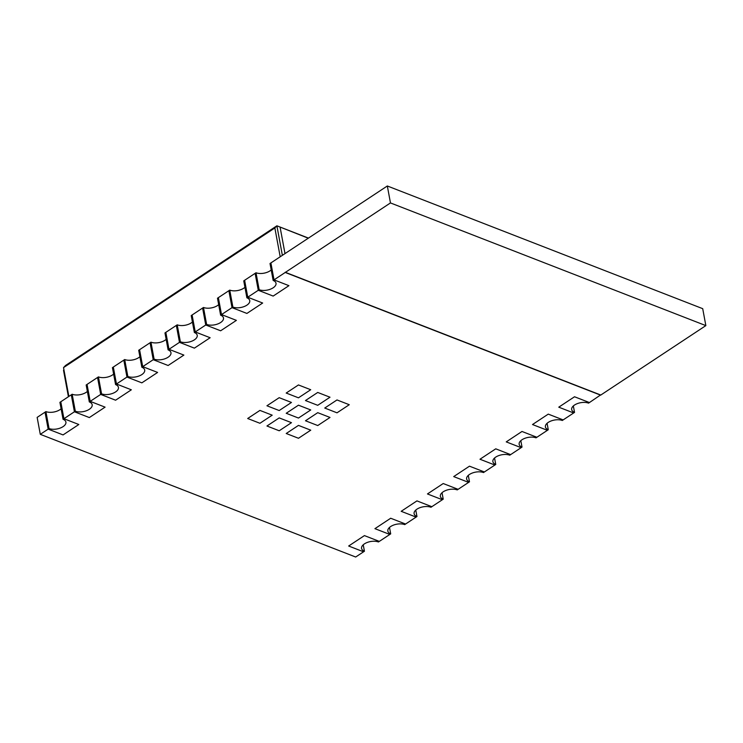 <?xml version="1.0" encoding="UTF-8"?>
<svg xmlns="http://www.w3.org/2000/svg" width="743" height="743" viewBox="0 0 743 743"><rect width="100%" height="100%" fill="white"/><g stroke="black" fill="none" stroke-linecap="round" stroke-linejoin="round"><path stroke-width="1.11" d="M600.585 394.951L589.422 402.557L574.525 396.762L558.764 407.173L573.661 412.969L563.157 419.906L548.26 414.12L532.508 424.532L547.396 430.327L536.892 437.265L521.995 431.469L506.243 441.881L521.131 447.676L510.627 454.623L495.739 448.828L479.978 459.239L494.875 465.034L484.371 471.972L469.474 466.177L453.713 476.597L468.61 482.383L458.106 489.331L443.209 483.535L427.457 493.946L442.345 499.742L431.841 506.689L416.944 500.893L401.192 511.305L416.08 517.1L405.576 524.038L390.688 518.242L374.927 528.663L389.824 534.449L379.311 541.396L364.423 535.601L348.662 546.012L363.559 551.808L355.674 557.018L40.289 434.33L37.15 417.39L45.026 412.179L48.165 429.129L63.062 434.915L78.823 424.504L63.926 418.708L60.787 401.768L63.926 418.708L63.053 419.293L59.914 402.344L71.291 394.821L74.43 411.771L89.327 417.566L105.079 407.145L90.191 401.359L89.318 401.935L86.169 384.985L87.052 384.41L90.191 401.359L100.695 394.412L115.592 400.208L131.344 389.796L116.456 384.001L113.317 367.061L116.456 384.001L115.574 384.577L112.434 367.636L123.821 360.114L126.96 377.063L141.848 382.849L157.609 372.438L142.712 366.643L139.573 349.702L142.712 366.643L141.839 367.228L138.7 350.278L150.077 342.755L153.225 359.705L168.113 365.5L183.874 355.089L168.977 349.294L165.838 332.344L168.977 349.294L168.104 349.869L164.965 332.929L176.342 325.406L179.481 342.347L194.378 348.142L210.139 337.731L195.242 331.935L192.103 314.995L195.242 331.935L194.369 332.511L191.23 315.571L202.607 308.048L205.746 324.997L220.643 330.784L236.395 320.372L221.507 314.577L232.011 307.639L246.899 313.435L262.66 303.023L247.763 297.228L258.276 290.281L273.164 296.076L288.925 285.665L274.028 279.87L390.465 202.932L705.85 325.61L600.799 395.035L285.201 272.254M40.289 434.33L48.165 429.129L63.062 434.915L78.823 424.504L63.926 418.708L74.43 411.771L89.327 417.566L105.079 407.145L90.191 401.359L87.052 384.41L97.556 377.472L100.695 394.412L115.592 400.208L131.344 389.796L116.456 384.001L126.96 377.063L141.848 382.849L157.609 372.438L142.712 366.643L153.225 359.705L168.113 365.5L183.874 355.089L168.977 349.294L179.481 342.347L194.378 348.142L210.139 337.731L195.242 331.935L205.746 324.997L220.643 330.784L236.395 320.372L221.507 314.577L220.625 315.162A10.03 5.136 -10.5 0 1 223.485 317.958A10.03 5.136 -10.5 0 1 220.634 322.518A10.03 5.136 -10.5 0 1 206.619 324.412L205.746 324.997L202.607 308.048L203.48 307.472L206.619 324.412M220.625 315.162L217.485 298.212L228.872 290.699L232.011 307.639L246.899 313.435L262.66 303.023L247.763 297.228L244.623 280.278L247.763 297.228L246.89 297.804L243.75 280.863L244.623 280.278L255.128 273.34L258.276 290.281L273.164 296.076L288.925 285.665L274.028 279.87L273.155 280.455A10.03 5.136 -10.5 0 1 276.015 283.25A10.03 5.136 -10.5 0 1 273.164 287.801A10.03 5.136 -10.5 0 1 259.149 289.705L258.276 290.281L255.128 273.34L256.01 272.765L259.149 289.705M218.368 297.637L221.507 314.577L218.368 297.637M273.155 280.455L270.015 263.505L282.266 255.406L387.326 185.982L390.465 202.932M270.889 262.929L274.028 279.87L270.889 262.929M387.326 185.982L702.711 308.67L705.85 325.61M600.623 395.146L285.238 272.467M329.994 397.217L317.725 392.453L305.466 400.551L317.735 405.316L329.994 397.217L317.725 392.453L305.466 400.551L317.735 405.316L329.994 397.217M349.266 404.712L336.997 399.948L324.747 408.046L337.006 412.82L349.266 404.712L336.997 399.948L324.747 408.046L337.006 412.82L349.266 404.712M310.732 409.95L298.463 405.176L286.213 413.275L298.472 418.049L310.732 409.95L298.463 405.176L286.213 413.275L298.472 418.049L310.732 409.95M330.003 417.445L317.744 412.671L305.484 420.77L317.753 425.544L330.003 417.445L317.744 412.671L305.484 420.77L317.753 425.544L330.003 417.445M291.47 422.674L279.21 417.9L266.951 425.999L279.219 430.773L291.47 422.674L279.21 417.9L266.951 425.999L279.219 430.773L291.47 422.674M310.75 430.169L298.482 425.395L286.222 433.494L298.491 438.268L310.75 430.169L298.482 425.395L286.222 433.494L298.491 438.268L310.75 430.169M291.46 402.446L279.192 397.681L266.941 405.78L279.201 410.545L291.46 402.446L279.192 397.681L266.941 405.78L279.201 410.545L291.46 402.446M272.198 415.179L259.929 410.405L247.679 418.504L259.939 423.278L272.198 415.179L259.929 410.405L247.679 418.504L259.939 423.278L272.198 415.179M298.454 384.948L286.194 393.047L298.463 397.821L310.713 389.722L298.454 384.948L286.194 393.047L298.463 397.821L310.713 389.722L298.454 384.948M573.345 405.947L574.534 412.393A10.03 5.136 -10.5 0 1 571.673 409.588A10.03 5.136 -10.5 0 1 577.32 403.625A10.03 5.136 -10.5 0 1 588.54 403.133L589.422 402.557L574.525 396.762L558.764 407.173L573.661 412.969L574.534 412.393M63.053 419.293A10.03 5.136 -10.5 0 1 65.913 422.089A10.03 5.136 -10.5 0 1 63.053 426.64A10.03 5.136 -10.5 0 1 49.047 428.544L48.165 429.129L45.026 412.179L45.908 411.603L49.047 428.544M45.908 411.603A10.03 5.136 169.5 0 0 59.914 409.699A10.03 5.136 169.5 0 0 61.102 408.78M115.574 384.577A10.03 5.136 -10.5 0 1 118.434 387.382A10.03 5.136 -10.5 0 1 115.583 391.933A10.03 5.136 -10.5 0 1 101.568 393.836L100.695 394.412L97.556 377.472L98.429 376.887L101.568 393.836M98.429 376.887A10.03 5.136 169.5 0 0 112.444 374.992A10.03 5.136 169.5 0 0 113.633 374.073M89.318 401.935A10.03 5.136 -10.5 0 1 92.178 404.731A10.03 5.136 -10.5 0 1 89.318 409.291A10.03 5.136 -10.5 0 1 75.312 411.195L74.43 411.771L71.291 394.821L72.164 394.245L75.312 411.195M72.164 394.245A10.03 5.136 169.5 0 0 86.179 392.341A10.03 5.136 169.5 0 0 87.368 391.431M168.104 349.869A10.03 5.136 -10.5 0 1 170.964 352.674A10.03 5.136 -10.5 0 1 168.104 357.225A10.03 5.136 -10.5 0 1 154.098 359.129L153.225 359.705L150.077 342.755L150.959 342.179L154.098 359.129M150.959 342.179A10.03 5.136 169.5 0 0 164.965 340.275A10.03 5.136 169.5 0 0 166.153 339.365M141.839 367.228A10.03 5.136 -10.5 0 1 144.699 370.023A10.03 5.136 -10.5 0 1 141.848 374.583A10.03 5.136 -10.5 0 1 127.833 376.478L126.96 377.063L123.821 360.114L124.694 359.538L127.833 376.478M124.694 359.538A10.03 5.136 169.5 0 0 138.709 357.634A10.03 5.136 169.5 0 0 139.898 356.714M203.48 307.472A10.03 5.136 169.5 0 0 217.495 305.568A10.03 5.136 169.5 0 0 218.683 304.658M194.369 332.511A10.03 5.136 -10.5 0 1 197.229 335.316A10.03 5.136 -10.5 0 1 194.369 339.867A10.03 5.136 -10.5 0 1 180.363 341.771L179.481 342.347L176.342 325.406L177.215 324.83L180.363 341.771M177.215 324.83A10.03 5.136 169.5 0 0 191.23 322.926A10.03 5.136 169.5 0 0 192.418 322.007M520.815 440.664L522.013 447.1A10.03 5.136 -10.5 0 1 519.153 444.295A10.03 5.136 -10.5 0 1 524.79 438.342A10.03 5.136 -10.5 0 1 536.019 437.841L536.892 437.265L521.995 431.469L506.243 441.881L521.131 447.676L522.013 447.1M547.08 423.306L548.269 429.742A10.03 5.136 -10.5 0 1 545.408 426.946A10.03 5.136 -10.5 0 1 551.055 420.984A10.03 5.136 -10.5 0 1 562.284 420.492L563.157 419.906L548.26 414.12L532.508 424.532L547.396 430.327L548.269 429.742M256.01 272.765A10.03 5.136 169.5 0 0 270.015 270.861A10.03 5.136 169.5 0 0 271.204 269.941M246.89 297.804A10.03 5.136 -10.5 0 1 249.75 300.609A10.03 5.136 -10.5 0 1 246.899 305.159A10.03 5.136 -10.5 0 1 232.884 307.063L232.011 307.639L228.872 290.699L229.745 290.114L232.884 307.063M229.745 290.114A10.03 5.136 169.5 0 0 243.76 288.21A10.03 5.136 169.5 0 0 244.949 287.3M389.499 527.437L390.697 533.873A10.03 5.136 -10.5 0 1 387.837 531.078A10.03 5.136 -10.5 0 1 393.474 525.115A10.03 5.136 -10.5 0 1 404.703 524.614L405.576 524.038L390.688 518.242L374.927 528.663L389.824 534.449L390.697 533.873M415.764 510.079L416.962 516.515A10.03 5.136 -10.5 0 1 414.102 513.719A10.03 5.136 -10.5 0 1 419.739 507.757A10.03 5.136 -10.5 0 1 430.968 507.265L431.841 506.689L416.944 500.893L401.192 511.305L416.08 517.1L416.962 516.515M442.029 492.73L443.218 499.166A10.03 5.136 -10.5 0 1 440.358 496.361A10.03 5.136 -10.5 0 1 446.004 490.399A10.03 5.136 -10.5 0 1 457.224 489.906L458.106 489.331L443.209 483.535L427.457 493.946L442.345 499.742L443.218 499.166M468.294 475.371L469.483 481.808A10.03 5.136 -10.5 0 1 466.623 479.012A10.03 5.136 -10.5 0 1 472.269 473.05A10.03 5.136 -10.5 0 1 483.489 472.557L484.371 471.972L469.474 466.177L453.713 476.597L468.61 482.383L469.483 481.808M494.55 458.013L495.748 464.459A10.03 5.136 -10.5 0 1 492.888 461.654A10.03 5.136 -10.5 0 1 498.525 455.691A10.03 5.136 -10.5 0 1 509.754 455.199L510.627 454.623L495.739 448.828L479.978 459.239L494.875 465.034L495.748 464.459M363.243 544.786L364.432 551.232A10.03 5.136 -10.5 0 1 361.572 548.427A10.03 5.136 -10.5 0 1 367.218 542.464A10.03 5.136 -10.5 0 1 378.438 541.972L379.311 541.396L364.423 535.601L348.662 546.012L363.559 551.808L364.432 551.232M68.412 396.725L63.527 370.376L63.879 369.522M280.195 256.781L274.854 227.962L63.527 367.618L65.56 365.463L276.888 225.807L308.466 238.094M68.867 396.428L63.527 367.618M308.289 238.215L276.888 225.807L274.854 227.962M284.996 253.604L280.111 227.256M282.368 255.341L276.888 225.807"/></g></svg>
